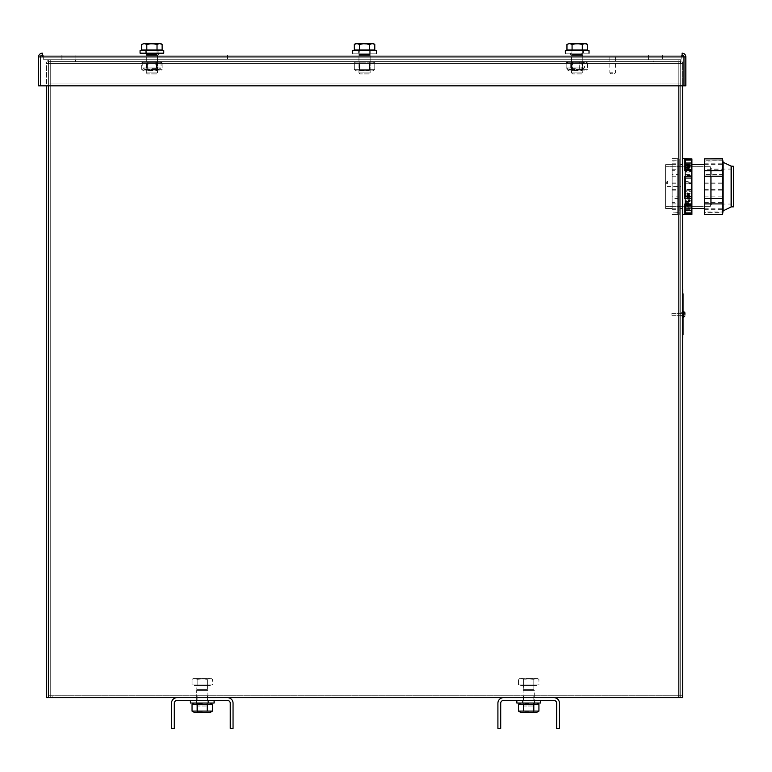 <?xml version="1.0" encoding="UTF-8"?>
<svg xmlns="http://www.w3.org/2000/svg" width="772" height="772" viewBox="0 0 772 772"><rect width="100%" height="100%" fill="white"/><g stroke="black" fill="none" stroke-linecap="round" stroke-linejoin="round"><path stroke-width="0.58" stroke-dasharray="3.86 2.9" d="M666.718 183.765L666.718 181.893L666.718 183.765M667.655 183.765L667.655 180.966L667.655 183.765M680.711 183.765L680.711 186.563L680.711 183.765M582.783 61.586L571.589 61.586L582.783 61.586L571.589 61.586L582.783 61.586L571.589 61.586L582.783 61.586L582.783 59.724L571.589 59.724L582.783 59.724L571.589 59.724L571.589 61.586L571.589 59.724L582.783 59.724L582.783 61.586L581.895 62.098L577.186 62.098L581.895 62.098L581.895 70.406L572.477 70.406L582.783 70.918L571.589 70.918L582.783 70.918M370.145 61.586L358.951 61.586L370.145 61.586L358.951 61.586L370.145 61.586L358.951 61.586L370.145 61.586L358.951 61.586L370.145 61.586L370.145 59.724L358.951 59.724L370.145 59.724L358.951 59.724L358.951 61.586L358.951 59.724L370.145 59.724L370.145 61.586L369.267 62.098L359.839 62.098L369.267 62.098L369.267 70.406L359.839 70.406L370.145 70.918L358.951 70.918L370.145 70.918L358.951 70.918L370.145 70.918L369.267 70.406L369.267 62.098L370.145 61.586M157.507 61.586L146.313 61.586L157.507 61.586L146.313 61.586L157.507 61.586L146.313 61.586L157.507 61.586L157.507 59.724L146.313 59.724L157.507 59.724L146.313 59.724L146.313 61.586L146.313 59.724L157.507 59.724L157.507 61.586L156.629 62.098L151.91 62.098L156.629 62.098L156.629 70.406L147.201 70.406L157.507 70.918L146.313 70.918L157.507 70.918M680.711 186.563L680.711 164.175L680.711 208.942L680.711 164.175L680.711 208.942L680.711 186.563L667.655 186.563L666.718 185.627M682.573 186.563L682.573 164.175L682.573 186.563M680.711 314.329L680.711 312.699L680.711 314.329M682.573 314.329L682.573 312.467L682.573 314.329M48.395 85.837L48.395 63.458A1.862 1.862 0 0 1 50.257 61.586L75.434 61.586L75.434 59.724L50.257 59.724L75.434 59.724L75.434 61.586L50.257 61.586L680.711 61.586L680.711 63.458A1.862 1.862 0 0 0 678.839 61.586L678.839 63.458L678.839 59.724L653.662 59.724L678.839 59.724L678.839 63.458L680.711 63.458A1.862 1.862 0 0 0 678.839 61.586L653.662 61.586L653.662 59.724L653.662 61.586L678.839 61.586L48.395 61.586L48.395 63.458L48.395 59.724L678.839 59.724A3.735 3.735 0 0 1 682.573 63.458A3.735 3.735 0 0 0 678.839 59.724L48.395 59.724L48.395 83.038L678.839 83.038L678.839 63.458L682.573 63.458L682.573 697.637L680.711 697.637L680.711 63.458L682.573 63.458L682.573 85.837M678.839 85.837L678.839 63.458L48.395 63.458A1.862 1.862 0 0 1 50.257 61.586L50.257 63.458L680.711 63.458L680.711 59.724L680.711 697.637L680.711 63.458L680.711 697.637L48.395 697.637L48.395 61.586L678.839 61.586L678.839 83.038L48.395 83.038L48.395 63.458L46.523 63.458A3.735 3.735 0 0 1 50.257 59.724L50.257 63.458L48.395 63.458L48.395 697.637L48.395 695.765L682.573 695.765L48.395 695.765L48.395 697.637L682.573 697.637L46.523 697.637L46.523 63.458A3.735 3.735 0 0 1 50.257 59.724L680.711 59.724L50.257 59.724L50.257 63.458L46.523 63.458L46.523 85.837M533.819 697.637L533.819 700.436L533.819 695.765L533.819 697.637L523.464 697.637L533.915 697.637L523.464 697.637L533.819 697.637L523.561 697.637L533.819 697.637L523.561 697.637L533.819 697.637L523.561 697.637L533.819 697.637L523.561 697.637L533.819 697.637L523.561 697.637L533.819 697.637L523.561 697.637L523.561 695.765L533.819 695.765L523.464 695.765L533.915 695.765L523.464 695.765L533.915 695.765L523.561 695.765L533.819 695.765L523.561 695.765L523.561 700.436L533.819 700.436L523.561 700.436L533.819 700.436L523.561 700.436L533.819 700.436L523.561 700.436L533.819 700.436L523.561 700.436L523.561 697.637M207.407 697.637L207.407 700.436L207.407 695.765L207.407 697.637L197.053 697.637L207.494 697.637L197.053 697.637L207.407 697.637L197.15 697.637L207.407 697.637L197.15 697.637L207.407 697.637L197.15 697.637L207.407 697.637L197.15 697.637L207.407 697.637L197.15 697.637L207.407 697.637L197.15 697.637L197.15 695.765L207.407 695.765L197.053 695.765L207.494 695.765L197.053 695.765L207.494 695.765L197.15 695.765L207.407 695.765L197.15 695.765L197.15 700.436L207.407 700.436L197.15 700.436L207.407 700.436L197.15 700.436L207.407 700.436L197.15 700.436L207.407 700.436L197.15 700.436L197.15 697.637M50.257 61.586L680.711 61.586L680.711 63.458L50.257 63.458L50.257 61.586M50.257 697.637L680.711 697.637L50.257 697.637L50.257 63.458L50.257 697.637M678.839 697.637L678.839 63.458L48.395 63.458L678.839 63.458L48.395 63.458L48.395 697.637M680.711 83.038L50.257 83.038L680.711 83.038M612.63 72.78L609.832 72.78L612.63 72.78M612.63 73.716L610.758 73.716L612.63 73.716M612.63 55.063L609.832 55.063L612.63 55.063M42.335 55.063L682.11 55.063L682.11 53.191L682.11 56.925L683.973 56.925L683.973 85.837L683.973 56.925L683.973 85.837L685.835 85.837L685.835 56.925L683.973 56.925L685.835 56.925L683.973 56.925L683.973 85.837L683.973 56.925L682.11 56.925L682.11 55.063L42.335 55.063L42.335 53.191L42.335 56.925L42.335 53.191A3.735 3.735 0 0 0 38.6 56.925L40.462 56.925L40.462 85.837L38.6 85.837L38.6 56.925L40.462 56.925A1.862 1.862 0 0 1 42.335 55.063L42.335 56.925L40.559 56.925L40.559 85.837L40.559 56.925L38.6 56.925L40.462 56.925L38.6 56.925L38.6 85.837L40.462 85.837L40.462 56.925M683.973 85.837L38.6 85.837L38.6 56.925M685.835 56.925A3.735 3.735 0 0 0 682.11 53.191L682.11 55.063A1.862 1.862 0 0 1 683.973 56.925L42.335 56.925M682.11 55.063L682.11 56.925M589.026 53.191L565.345 53.191L589.026 53.191L565.345 53.191L589.026 53.191L589.026 50.585L565.345 50.585M352.707 53.191L376.398 53.191L352.707 53.191L376.398 53.191L352.707 53.191L352.707 50.585L376.398 50.585M158.443 53.191L158.443 55.063L147.249 55.063L158.443 55.063L147.249 55.063L158.443 55.063L158.443 53.191L146.757 53.191M576.25 53.191L581.847 53.191L576.25 53.191M364.548 53.191L370.145 53.191L364.548 53.191M576.25 55.063L581.847 55.063L576.25 55.063M364.548 55.063L370.145 55.063L364.548 55.063M227.393 55.063L227.393 59.724L227.393 55.063L61.914 55.063L662.521 55.063L227.576 55.063L227.576 59.724L227.576 55.063L681.174 55.063L648.528 55.063L648.528 59.724L227.576 59.724L662.521 59.724L61.914 59.724L61.914 55.063L61.914 59.724L227.393 59.724L43.261 59.724L681.174 59.724L648.528 59.724L648.528 55.063L648.528 59.724L648.528 55.063L43.261 55.063L75.907 55.063L75.907 59.724L75.907 55.063L75.907 59.724L75.907 55.063L227.393 55.063M662.521 55.063L662.521 59.724L662.521 55.063M43.261 55.063L43.261 59.724L43.261 55.063M681.174 55.063L681.174 59.724L681.174 55.063M171.5 703.234L171.5 728.411L174.298 728.411L174.298 703.234A2.798 2.798 0 0 1 177.097 700.436L227.45 700.436A2.798 2.798 0 0 1 230.249 703.234L230.249 728.411L233.047 728.411L233.047 703.234A5.597 5.597 0 0 0 227.45 697.637L177.097 697.637A5.597 5.597 0 0 0 171.5 703.234M497.911 703.234L497.911 728.411L500.71 728.411L500.71 703.234A2.798 2.798 0 0 1 503.508 700.436L553.871 700.436A2.798 2.798 0 0 1 556.67 703.234L556.67 728.411L559.468 728.411L559.468 703.234A5.597 5.597 0 0 0 553.871 697.637L503.508 697.637A5.597 5.597 0 0 0 497.911 703.234M722.495 158.578L722.495 214.519M722.91 212.203L723.142 162.226M704.489 158.578L722.495 158.665M704.489 158.665L704.489 169.213L722.495 169.213M704.489 169.213L704.489 174.53L722.495 174.53M733.4 175.698L733.4 206.848L733.4 175.698M710.365 176.45L710.365 205.448L710.365 176.45M711.765 177.193L711.765 204.049L711.765 177.193M710.365 197.169L710.365 166.742L710.365 197.169M733.4 177.193L733.4 204.049L733.4 177.193M665.599 197.169L665.599 166.742L665.599 197.169M723.142 173.575L723.142 210.804L723.142 173.575M704.489 174.53L704.489 214.539M704.489 174.829L704.489 208.479L704.489 174.829M704.489 196.899L722.495 196.899M704.489 202.418L722.495 202.418M704.489 214.249L722.495 214.249M691.895 174.829L691.895 208.479L691.895 174.829M687.447 205.941L690.39 205.941M687.109 206.22L687.109 205.468M688.585 168.807L689.686 169.107L688.392 169.271L688.585 168.721L688.392 169.193L689.686 169.193L688.585 168.721M688.354 168.557L686.8 169.396L690.062 169.396L689.078 168.421L688.016 169.02M688.016 169.271L686.8 169.193M686.8 169.473L690.062 169.396M690.062 169.087L688.354 168.643M687.167 168.113L690.12 167.582L689.319 167.08L689.743 167.611L687.456 167.958L687.215 167.273L688.441 167.63L688.441 167.07L687.022 167.07L687.167 168.2L689.676 168.2L690.12 167.582M689.743 167.688L687.456 167.958M687.215 167.36L688.064 167.273M688.441 167.717L688.441 167.07M688.441 167.157L687.022 167.07M686.742 167.669L687.167 168.2M689.657 166.752L689.946 166.192L687.765 166.019L686.935 166.955L687.804 166.231L689.936 166.829L689.946 166.105L687.765 165.941L686.935 166.877L687.292 166.231L688.392 166.472M688.392 166.646L689.299 166.173L689.657 166.665M687.09 165.305L688.528 165.324L687.09 165.218M687.041 164.88L687.032 165.565L688.238 165.729L690.129 165.044L686.733 165.227M687.032 165.642L689.599 165.642L690.129 165.044M689.743 165.15L688.663 165.517M688.885 165.285L687.041 164.957M691.384 162.834L691.384 171.625L685.42 171.625L685.42 162.834L691.384 162.834L691.384 159.543L685.42 159.543L685.42 168.335L691.384 168.335L691.384 159.543M685.42 201.492L685.42 204.783L685.42 201.492L691.384 201.492L691.384 204.783L691.384 201.492M685.42 213.574L685.42 210.283M691.384 213.574L691.384 210.283M685.42 177.965L691.384 177.965M685.42 172.88L685.42 169.715L685.42 172.88L691.384 172.88L691.384 169.715L691.384 172.88M691.384 159.862L691.384 163.027M685.42 159.862L685.42 163.027M691.384 168.335L691.384 171.625M685.42 168.335L685.42 171.625M685.42 159.543L685.42 162.834M691.384 176.518L691.384 195.162L685.42 195.162L685.42 176.518L691.384 176.518L685.42 176.392L685.42 195.036L691.384 195.036L691.384 176.392M691.384 210.09L685.42 210.09L685.42 200.237L691.384 200.237L691.384 213.255L691.384 203.403L685.42 203.403L685.42 213.255L691.384 213.255M685.42 213.255L685.42 210.09M685.42 203.403L685.42 200.237M691.384 203.403L691.384 200.237M684.899 214.452L684.899 203.905M684.899 174.53L684.899 196.899L691.895 196.899L691.895 174.53L684.899 174.53L684.899 196.899M684.899 158.665L684.899 169.213L691.895 169.213L691.895 158.665L684.899 158.665L684.899 169.213M684.899 198.587L684.899 176.219M684.899 202.418L684.899 214.249L691.895 214.249L691.895 202.418L684.899 202.418L684.899 214.249M684.899 170.699L684.899 158.878M691.895 169.213L691.895 174.53M691.895 196.899L691.895 202.418M682.573 171.577L682.573 214.539L682.573 171.577M682.573 174.829L682.573 208.479L682.573 174.829M679.775 174.829L679.775 208.479L679.775 174.829M677.719 196.899L677.719 174.53L672.122 174.53L672.122 196.899L677.719 196.899L677.719 174.53M672.122 196.899L672.122 174.53M672.122 174.829L672.122 208.479L672.122 174.829M672.122 169.213L677.719 169.213L677.719 158.665L672.122 158.665M677.719 169.213L677.719 158.665M672.122 214.249L677.719 214.249L677.719 202.418L672.122 202.418M677.719 214.249L677.719 202.418M672.122 203.905L677.719 203.905L677.719 214.452L672.122 214.452M677.719 203.905L677.719 214.452M672.122 176.219L677.719 176.219L677.719 198.587L672.122 198.587M677.719 176.219L677.719 198.587M672.122 158.878L677.719 158.878L677.719 170.699L672.122 170.699M677.719 158.878L677.719 170.699M679.775 203.905L679.775 158.578L679.775 203.905M665.599 174.829L665.599 208.479L665.599 174.829M704.489 160.75L704.489 212.03L722.495 212.03L722.495 160.75L722.495 212.368L704.489 212.368L704.489 160.75L722.495 160.75L704.489 161.087M704.489 163.799L722.495 163.799M704.489 183.012L722.495 183.012M704.489 189.265L722.495 189.265M704.489 208.816L722.495 208.816M731.47 206.848L731.47 166.279L733.4 166.279L733.4 206.848L731.47 206.848L731.47 166.279L731.103 207.012L731.103 166.105L731.103 207.012L731.103 166.105L723.142 162.313L723.142 210.804L723.142 162.313M710.365 202.689L710.365 167.678L710.365 202.689M711.765 201.492L711.765 169.078L711.765 201.492M710.365 169.637L710.365 206.375L710.365 169.637M733.4 201.492L733.4 169.078L733.4 201.492M665.599 169.637L665.599 206.375L665.599 169.637M704.489 205.275L704.489 164.639L704.489 205.275M704.489 209.318L722.495 209.318M704.489 190.105L722.495 190.105M704.489 183.852L722.495 183.852M704.489 164.301L722.495 164.301M691.895 205.275L691.895 164.639L691.895 205.275M687.109 175.07L687.447 175.582L689.936 175.07L690.39 175.659L687.447 175.948L687.447 176.46L687.447 175.07M687.447 175.63L689.637 175.582M689.637 175.63L689.637 175.07M689.936 175.109L690.39 175.948M690.39 175.997L687.447 175.948M687.109 176.508L687.109 175.109M688.392 200.749L688.585 200.141L688.392 201.058L689.686 201.058L688.392 200.797M688.585 200.141L689.686 200.701L688.585 200.189M688.354 199.88L688.016 201.058L686.8 201.434L690.062 201.434L689.859 199.977L689.078 199.63L688.016 200.739M688.016 201.01L686.8 201.058M686.8 201.386L690.062 201.434M690.062 201.386L690.062 200.72M690.062 200.672L689.859 199.929L688.354 199.842M687.167 199.06L689.676 199.06L690.12 198.076L689.319 197.14L689.743 198.124L688.45 199.041L687.456 198.78L687.215 197.507L688.441 198.163L688.441 197.13L687.022 197.13L687.167 199.06L689.676 199.012L690.12 198.076M690.12 198.028L690.033 197.545M689.84 197.101L689.319 197.178M689.599 197.487L689.743 198.124M689.743 198.076L688.45 198.993L687.456 198.78M687.456 198.732L687.109 198.095M687.109 198.047L687.215 197.507M687.215 197.458L688.064 197.507M688.064 197.458L688.064 198.163M688.441 198.124L688.441 197.13M688.441 197.082L687.022 197.13M687.022 197.082L686.742 198.076M686.742 198.037L687.167 199.022M689.657 196.329L689.946 195.287L687.765 194.978L687.032 195.229L686.935 196.715L687.804 195.412L688.392 196.175L689.657 195.625L689.473 196.677L690.139 195.934L689.348 195.084L688.585 195.605L687.765 195.026L686.733 195.982L687.398 196.763M687.398 196.686L687.109 196.001M687.292 195.528L688.392 196.02M688.749 196.001L689.299 195.422L689.657 196.377M688.412 193.328L688.344 194.206L687.09 193.656L688.412 193.328L687.09 193.695L688.344 194.255L688.412 193.376M687.041 193.068L687.032 194.332L688.238 194.64L689.599 194.332L690.129 193.367L689.657 193.039L688.663 194.255L688.692 193.106L687.862 192.797L686.733 193.704M686.733 193.656L687.032 194.332M687.032 194.283L689.599 194.283L690.129 193.367M689.743 193.367L688.663 194.255M688.663 194.206L688.885 193.656M688.885 193.608L687.862 192.749L687.041 193.019M691.384 189.082L691.384 205.371L685.42 205.371L685.42 189.082L691.384 189.082L691.384 190.896L685.42 190.896L685.42 207.195L691.384 207.195L691.384 190.896M685.42 167.746L685.42 184.035L691.384 184.035L691.384 167.746L685.42 167.746L685.42 165.932L691.384 165.932L691.384 182.221L685.42 182.221L685.42 165.932M685.42 182.221L685.42 184.035M691.384 182.221L691.384 184.035M691.384 165.932L691.384 167.746M685.42 164.513L691.384 164.793L685.42 164.513L685.42 160.779L691.384 160.779L685.42 160.779M685.42 161.059L685.42 164.793M691.384 161.059L691.384 164.793M691.384 160.779L691.384 164.513M685.42 167.312L691.384 167.312L691.384 183.321L685.42 183.321L685.42 165.401L685.42 181.41L691.384 181.41L691.384 165.401L685.42 165.401M691.384 165.401L691.384 167.312M691.384 181.41L691.384 183.321M685.42 181.41L685.42 183.321M691.384 207.195L691.384 205.371M685.42 207.195L685.42 205.371M685.42 190.896L685.42 189.082M691.384 208.324L685.42 208.614L691.384 208.324L691.384 212.059L685.42 212.059L691.384 212.059M691.384 212.339L691.384 208.614M685.42 212.339L685.42 208.614M685.42 212.059L685.42 208.324M691.384 189.796L685.42 189.796L685.42 205.806L691.384 205.806L691.384 189.796L691.384 207.716L685.42 207.716L685.42 191.707L691.384 191.707M685.42 191.707L685.42 189.796M685.42 207.716L685.42 205.806M691.384 207.716L691.384 205.806M684.899 183.852L684.899 164.301L691.895 164.301L691.895 183.852L684.899 183.852L684.899 164.301M684.899 212.03L684.899 214.539L684.899 212.368L691.895 212.368L684.899 212.368M684.899 189.265L684.899 208.816L691.895 208.816L691.895 189.265L684.899 189.265L684.899 208.816M684.899 161.087L684.899 158.578L684.899 160.75L691.895 160.75L684.899 160.75M684.899 209.318L684.899 190.105L691.895 190.105L691.895 209.318L684.899 209.318L684.899 190.105M684.899 163.799L684.899 183.012L691.895 183.012L691.895 163.799L684.899 163.799L684.899 183.012M691.895 164.301L691.895 161.087M691.895 160.75L691.895 163.799M691.895 183.012L691.895 189.265M691.895 208.816L691.895 212.03M691.895 212.368L691.895 209.318M691.895 190.105L691.895 183.852M684.899 158.578L682.573 158.578L682.573 214.539L684.899 214.539M682.573 205.275L682.573 164.639L682.573 205.275M679.775 205.275L679.775 164.639L679.775 205.275M677.719 212.368L672.122 212.03L677.719 212.368L677.719 214.539L677.719 212.03M672.122 205.275L672.122 164.639L672.122 205.275M672.122 208.816L677.719 208.816L677.719 189.265L672.122 189.265M677.719 208.816L677.719 189.265M672.122 190.105L677.719 190.105L677.719 209.318L672.122 209.318M677.719 190.105L677.719 209.318M672.122 164.301L677.719 164.301L677.719 183.852L672.122 183.852M677.719 164.301L677.719 183.852M672.122 160.75L677.719 160.75L672.122 161.087M672.122 183.012L677.719 183.012L677.719 163.799L672.122 163.799M677.719 183.012L677.719 163.799M679.775 164.301L679.775 214.539L679.775 164.301M665.599 205.275L665.599 164.639L665.599 205.275M358.343 50.585L370.753 50.585L358.343 50.585L370.753 50.585L358.343 50.585L358.343 53.191L370.753 53.191L358.343 53.191L358.343 50.585M358.343 53.191L370.753 53.191L358.343 53.191M196.069 703.041L208.479 703.041L196.069 703.041L208.479 703.041L196.069 703.041L196.069 700.436L208.479 700.436L196.069 700.436L196.069 703.041M214.114 703.041L190.433 703.041L214.114 703.041L190.433 703.041L190.433 700.436L214.114 700.436L190.433 700.436M522.49 703.041L534.89 703.041L522.49 703.041L534.89 703.041L522.49 703.041L522.49 700.436L534.89 700.436L522.49 700.436L522.49 703.041M516.844 703.041L540.535 703.041M516.844 700.436L540.535 700.436L516.844 700.436M196.069 700.436L208.479 700.436L196.069 700.436M522.49 700.436L534.89 700.436L522.49 700.436M207.871 705.029L196.677 705.029L207.871 705.029L196.677 705.029L207.871 705.029L206.867 706.023L197.68 706.023L206.867 706.023L207.871 705.029L207.871 690.409L196.677 690.409L207.871 690.409L196.677 690.409L207.871 690.409L207.871 705.029M209.945 678.511L207.388 679.302L202.274 678.511L209.945 678.511L212.503 679.302L209.945 678.511L197.159 679.302L194.602 678.511L207.388 679.302L209.945 678.511L207.388 679.302L202.274 678.511L194.602 678.511L192.045 679.302L194.602 678.511L197.159 679.302L202.274 678.511L209.945 678.511L212.503 679.302L209.945 678.511L197.159 679.302L194.602 678.511L207.388 679.302L209.945 678.511M207.388 684.947L207.388 679.302L207.388 684.947L212.503 684.947L212.503 679.302L212.503 684.947L197.159 684.947L207.388 684.947L207.388 679.302L207.388 684.947L197.159 684.947L197.159 679.302L202.274 678.511L194.602 678.511L192.045 679.302L194.602 678.511L197.159 679.302L197.159 684.947L192.045 684.947L207.388 684.947M210.293 684.947L194.255 684.947L210.293 684.947L210.293 685.507L194.255 685.507L210.293 685.507L194.255 685.507L210.293 685.507L210.293 684.947L194.255 684.947L210.293 684.947M192.045 684.947L192.045 679.302L192.045 684.947L197.159 684.947L197.159 679.302L197.159 684.947L192.045 684.947M207.427 685.507L197.121 685.507L207.427 685.507L207.427 689.406L197.121 689.406L207.427 689.406L207.871 690.409L207.427 689.406L197.121 689.406L207.427 689.406L207.427 685.507L197.121 685.507L207.427 685.507M534.282 705.029L523.098 705.029L534.282 705.029L523.098 705.029L534.282 705.029L533.288 706.023L524.091 706.023L533.288 706.023L534.282 705.029L534.282 690.409L523.098 690.409L534.282 690.409L523.098 690.409L534.282 690.409L534.282 705.029M536.366 678.511L533.809 679.302L528.695 678.511L536.366 678.511L538.924 679.302L536.366 678.511L523.57 679.302L521.013 678.511L533.809 679.302L536.366 678.511L533.809 679.302L521.013 678.511L518.456 679.302L521.013 678.511L523.57 679.302L528.695 678.511L536.366 678.511L538.924 679.302L536.366 678.511L523.57 679.302L521.013 678.511L533.809 679.302L536.366 678.511M533.809 684.947L533.809 679.302L533.809 684.947L538.924 684.947L538.924 679.302L538.924 684.947L523.57 684.947L533.809 684.947L533.809 679.302L533.809 684.947L538.924 684.947L523.57 684.947L523.57 679.302L528.695 678.511L521.013 678.511L518.456 679.302L521.013 678.511L523.57 679.302L523.57 684.947L518.456 684.947L533.809 684.947M536.714 684.947L520.666 684.947L536.714 684.947L536.714 685.507L520.666 685.507L536.714 685.507L520.666 685.507L536.714 685.507L536.714 684.947L520.666 684.947L536.714 684.947M518.456 684.947L518.456 679.302L518.456 684.947L523.57 684.947L523.57 679.302L523.57 684.947L518.456 684.947M533.848 685.507L523.532 685.507L533.848 685.507L533.848 689.406L523.532 689.406L533.848 689.406L534.282 690.409L533.848 689.406L523.532 689.406L533.848 689.406L533.848 685.507L523.532 685.507L533.848 685.507M533.288 706.023L524.091 706.023L533.288 706.023M206.867 706.023L197.68 706.023L206.867 706.023M528.695 703.553L523.976 703.553L528.695 703.553M528.695 703.041L523.098 703.041L528.695 703.041M528.695 711.861L523.976 711.861L528.695 711.861M520.666 703.041L536.714 703.041L520.666 703.041L536.714 703.041L520.666 703.041L518.456 704.315L538.924 704.315L533.809 704.315L533.809 711.089L518.456 711.089L523.57 711.089L518.456 711.089L520.666 712.373L536.714 712.373L520.666 712.373L536.714 712.373L538.924 711.089L523.57 711.089L538.924 711.089L533.809 711.089L533.809 704.315L523.57 704.315L523.57 711.089L523.57 704.315L538.924 704.315L538.924 711.089M528.695 712.373L523.098 712.373L528.695 712.373M518.456 704.315L523.57 704.315L518.456 704.315L518.456 711.089M523.57 704.315L523.57 711.089M533.809 704.315L533.809 711.089M202.274 703.553L197.564 703.553L202.274 703.553M202.274 703.041L196.677 703.041L202.274 703.041M202.274 711.861L197.564 711.861L202.274 711.861M194.255 703.041L210.293 703.041L194.255 703.041L210.293 703.041L194.255 703.041L192.045 704.315L212.503 704.315L207.388 704.315L207.388 711.089L192.045 711.089L197.159 711.089L192.045 711.089L192.045 704.315L197.159 704.315L197.159 711.089L207.388 711.089L197.159 711.089L197.159 704.315L207.388 704.315L192.045 704.315M202.274 712.373L196.677 712.373L202.274 712.373M194.255 712.373L210.293 712.373M212.503 711.089L207.388 711.089L212.503 711.089L207.388 711.089L207.388 704.315L212.503 704.315L212.503 711.089M197.159 704.315L197.159 711.089M207.388 704.315L207.388 711.089M151.91 68.611L155.819 68.611L151.91 68.611M151.91 69.046L156.571 69.046L151.91 69.046M151.91 62.03L155.819 62.03L151.91 62.03M144.779 69.046L159.051 69.046L144.779 69.046L142.762 67.888L156.494 67.888L142.762 67.888L142.762 62.754L147.336 62.754L142.762 62.754L144.779 61.586L159.051 61.586L144.779 61.586M159.051 69.046L161.068 67.888L156.494 67.888L161.068 67.888L161.068 62.754L147.336 62.754L161.068 62.754L159.051 61.586M147.336 67.888L147.336 62.754L147.336 67.888M156.494 67.888L156.494 62.754L156.494 67.888M575.323 68.611L571.415 68.611L575.323 68.611M575.323 69.046L570.662 69.046L575.323 69.046M575.323 62.03L571.415 62.03L575.323 62.03M568.182 69.046L582.455 69.046L568.182 69.046L566.166 67.888L579.897 67.888L566.166 67.888L566.166 62.754L584.472 62.754L566.166 62.754L566.166 67.888L570.749 67.888L570.749 62.754L570.749 67.888L570.749 62.754L570.749 67.888L566.166 67.888L568.182 69.046L582.455 69.046L568.182 69.046M575.323 61.586L570.662 61.586L575.323 61.586M568.182 61.586L582.455 61.586L568.182 61.586L566.166 62.754L568.182 61.586L582.455 61.586L568.182 61.586M584.472 67.888L579.897 67.888L584.472 67.888L584.472 62.754L579.897 62.754L584.472 62.754L584.472 67.888L579.897 67.888L579.897 62.754L579.897 67.888L579.897 62.754L579.897 67.888L570.749 67.888L584.472 67.888L582.455 69.046L584.472 67.888M356.529 61.586L372.567 61.586L356.529 61.586L354.319 62.87L369.663 62.87L354.319 62.87L354.319 69.644L369.663 69.644L354.319 69.644L356.529 70.918L372.567 70.918L356.529 70.918L372.567 70.918L356.529 70.918L354.319 69.644L354.319 62.87L359.434 62.87L359.434 69.644L374.777 69.644L359.434 69.644L359.434 62.87L374.777 62.87L369.663 62.87L369.663 69.644L374.777 69.644L369.663 69.644L369.663 62.87L354.319 62.87L356.529 61.586L372.567 61.586L356.529 61.586M374.777 62.87L374.777 69.644L374.777 62.87L369.663 62.87L374.777 62.87L372.567 61.586L374.777 62.87M364.548 62.098L359.839 62.098L364.548 62.098M359.434 62.87L359.434 69.644L359.434 62.87M369.663 62.87L369.663 69.644L369.663 62.87M370.145 72.896L358.951 72.896L370.145 72.896L358.951 72.896L370.145 72.896L369.141 73.9L359.955 73.9L369.141 73.9L370.145 72.896L370.145 55.478L358.951 55.478L370.145 55.478L358.951 55.478L370.145 55.478L370.145 72.896M373.407 43.589L369.663 44.38L364.548 43.589L372.22 43.589L374.777 44.38L372.22 43.589L373.407 43.589L364.548 43.589L359.434 44.38L356.876 43.589L369.663 44.38L372.22 43.589L374.777 44.38L374.777 50.026L369.663 50.026L369.663 44.38L372.22 43.589L356.876 43.589L354.319 44.38L356.876 43.589L359.434 44.38L364.548 43.589L369.663 44.38L369.663 50.026L359.434 50.026L369.663 50.026L369.663 44.38M369.663 50.026L359.434 50.026L359.434 44.38L356.876 43.589L354.319 44.38L354.319 50.026L359.434 50.026L354.319 50.026L359.434 50.026L359.434 44.38L364.548 43.589L355.689 43.589M372.567 50.026L356.529 50.026L372.567 50.026M372.567 50.585L356.529 50.585L372.567 50.585M369.701 50.585L359.395 50.585L369.701 50.585L369.701 54.484L359.395 54.484L369.701 54.484L370.145 55.478L369.701 54.484L359.395 54.484L369.701 54.484L369.701 50.585L359.395 50.585L369.701 50.585M369.141 73.9L359.955 73.9L369.141 73.9M359.434 50.026L359.434 44.38M683.037 289.143L683.037 293.814L682.573 289.143M682.573 293.814L683.037 339.506M682.573 339.506L682.573 334.845M683.037 293.814L683.037 334.845M683.037 314.329L683.509 317.311L683.509 311.348L683.509 317.311L683.509 311.348L683.037 314.329M684.899 314.329L684.899 312.747L684.899 314.329M671.843 314.329L671.843 313.393L671.843 314.329M582.783 72.896L571.589 72.896L582.783 72.896L571.589 72.896L582.783 72.896L581.779 73.9L572.592 73.9L581.779 73.9L582.783 72.896L582.783 55.478L571.589 55.478L582.783 55.478L571.589 55.478L582.783 55.478L582.783 72.896M587.415 44.38L586.044 43.589L584.858 43.589L587.415 44.38L584.858 43.589L577.186 43.589L582.3 44.38L584.858 43.589L582.3 44.38L577.186 43.589L568.327 43.589L572.071 44.38L584.858 43.589L587.415 44.38L587.415 50.026L582.3 50.026L582.3 44.38L586.044 43.589L577.186 43.589L572.071 44.38L569.514 43.589L582.3 44.38L582.3 50.026L587.415 50.026L582.3 50.026L582.3 44.38M566.957 44.38L569.514 43.589L566.957 44.38L569.514 43.589L566.957 44.38L566.957 50.026L582.3 50.026L572.071 50.026L572.071 44.38L577.186 43.589L569.514 43.589L572.071 44.38L572.071 50.026L582.3 50.026M585.205 50.026L569.167 50.026L585.205 50.026M585.205 50.585L569.167 50.585L585.205 50.585M582.339 50.585L572.033 50.585L582.339 50.585L582.339 54.484L572.033 54.484L582.339 54.484L582.783 55.478L582.339 54.484L572.033 54.484L582.339 54.484L582.339 50.585L572.033 50.585L582.339 50.585M570.981 50.585L583.391 50.585L570.981 50.585L583.391 50.585L570.981 50.585L570.981 53.191L583.391 53.191L570.981 53.191L570.981 50.585M581.779 73.9L572.592 73.9L581.779 73.9M572.071 50.026L566.957 50.026L572.071 50.026L572.071 44.38M570.981 53.191L583.391 53.191L570.981 53.191M577.186 62.098L572.477 62.098L577.186 62.098M569.167 61.586L585.205 61.586L569.167 61.586L566.957 62.87L582.3 62.87L566.957 62.87L566.957 69.644L572.071 69.644L566.957 69.644L569.167 70.918L585.205 70.918L569.167 70.918M585.205 61.586L587.415 62.87L582.3 62.87L587.415 62.87L587.415 69.644L572.071 69.644L587.415 69.644L585.205 70.918M572.071 62.87L572.071 69.644L572.071 62.87M582.3 62.87L582.3 69.644L582.3 62.87M157.507 72.896L146.313 72.896L157.507 72.896L146.313 72.896L157.507 72.896L156.504 73.9L147.317 73.9L156.504 73.9L157.507 72.896L157.507 55.478L146.313 55.478L157.507 55.478L146.313 55.478L157.507 55.478L157.507 72.896M160.769 43.589L159.582 43.589L162.139 44.38L159.582 43.589L151.91 43.589L157.025 44.38L159.582 43.589L157.025 44.38L151.91 43.589L143.052 43.589L146.796 44.38L159.582 43.589L162.139 44.38L162.139 50.026L157.025 50.026L157.025 44.38L160.769 43.589L151.91 43.589L146.796 44.38L144.239 43.589L157.025 44.38L157.025 50.026L162.139 50.026L157.025 50.026L157.025 44.38M141.681 44.38L144.239 43.589L141.681 44.38L144.239 43.589L141.681 44.38L141.681 50.026L157.025 50.026L146.796 50.026L146.796 44.38L151.91 43.589L144.239 43.589L146.796 44.38L146.796 50.026L157.025 50.026M159.929 50.026L143.891 50.026L159.929 50.026M159.929 50.585L143.891 50.585L159.929 50.585M157.063 50.585L146.757 50.585L157.063 50.585L157.063 54.484L146.757 54.484L157.063 54.484L157.507 55.478L157.063 54.484L146.757 54.484L157.063 54.484L157.063 50.585L146.757 50.585L157.063 50.585M145.715 50.585L158.115 50.585L145.715 50.585L158.115 50.585L145.715 50.585L145.715 53.191L158.115 53.191L145.715 53.191L145.715 50.585M140.07 50.585L163.76 50.585L140.07 50.585L163.76 50.585L163.76 53.191L140.07 53.191M156.504 73.9L147.317 73.9L156.504 73.9M146.796 50.026L141.681 50.026L146.796 50.026L146.796 44.38M145.715 53.191L158.115 53.191L145.715 53.191M151.91 62.098L147.201 62.098L151.91 62.098M143.891 61.586L159.929 61.586L143.891 61.586L141.681 62.87L157.025 62.87L141.681 62.87L141.681 69.644L146.796 69.644L141.681 69.644L143.891 70.918L159.929 70.918L143.891 70.918M159.929 61.586L162.139 62.87L157.025 62.87L162.139 62.87L162.139 69.644L146.796 69.644L162.139 69.644L159.929 70.918M146.796 62.87L146.796 69.644L146.796 62.87M157.025 62.87L157.025 69.644L157.025 62.87M52.12 697.637L52.12 695.765L52.12 697.637M50.257 63.458L680.711 63.458L50.257 63.458M666.718 181.893L667.655 180.966L680.711 180.966M682.573 164.175L680.711 164.175L682.573 164.175M682.573 208.942L680.711 208.942L682.573 208.942M682.573 312.699L680.711 312.699L682.573 312.699M682.573 315.96L680.711 315.96L682.573 315.96M207.494 697.637L207.494 695.765L207.494 697.637M197.053 697.637L197.053 695.765L197.053 697.637M533.915 697.637L533.915 695.765L533.915 697.637M523.464 697.637L523.464 695.765L523.464 697.637M614.493 73.716L615.419 72.78L615.419 55.063M610.758 73.716L609.832 72.78L609.832 55.063M147.249 53.191L147.249 55.063L147.249 53.191M358.951 53.191L358.951 55.063L358.951 53.191M370.145 53.191L370.145 55.063L370.145 53.191M570.662 53.191L570.662 55.063L570.662 53.191M581.847 53.191L581.847 55.063L581.847 53.191M711.765 169.078L710.365 167.678L711.765 169.078L733.4 169.078L711.765 169.078M711.765 204.049L710.365 205.448L711.765 204.049L733.4 204.049L711.765 204.049M665.599 206.375L710.365 206.375L665.599 206.375M665.599 166.742L710.365 166.742L665.599 166.742M679.775 208.479L682.573 208.479L679.775 208.479M679.775 164.639L682.573 164.639L679.775 164.639M672.122 214.539L677.719 214.539M672.122 158.578L677.719 158.578M665.599 208.479L672.122 208.479L665.599 208.479M665.599 164.639L672.122 164.639L665.599 164.639M731.103 207.012L723.142 210.804M691.895 164.639L704.489 164.639M370.753 53.191L370.753 50.585L370.753 53.191M208.479 700.436L208.479 703.041L208.479 700.436M534.89 700.436L534.89 703.041L534.89 700.436M197.68 706.023L196.677 705.029L196.677 690.409L196.677 705.029L197.68 706.023M211.132 678.511L212.503 679.302L211.132 678.511M193.415 678.511L192.045 679.302L193.415 678.511M194.255 684.947L194.255 685.507L194.255 684.947M197.121 685.507L196.677 690.409L197.121 685.507M524.091 706.023L523.098 705.029L523.098 690.409L523.098 705.029L524.091 706.023M537.553 678.511L538.924 679.302L537.553 678.511M519.826 678.511L518.456 679.302L519.826 678.511M520.666 684.947L520.666 685.507L520.666 684.947M523.532 685.507L523.098 690.409L523.532 685.507M533.404 703.553L534.282 703.041L533.404 703.553L533.404 711.861L534.282 712.373L533.404 711.861L533.404 703.553M523.976 703.553L523.098 703.041L523.976 703.553L523.976 711.861L523.098 712.373L523.976 711.861L523.976 703.553M536.714 703.041L538.924 704.315M206.983 703.553L207.871 703.041L206.983 703.553L206.983 711.861L207.871 712.373L206.983 711.861L206.983 703.553M197.564 703.553L196.677 703.041L197.564 703.553L197.564 711.861L196.677 712.373L197.564 711.861L197.564 703.553M210.293 703.041L212.503 704.315M147.249 61.586L148.012 62.03L148.012 68.611L147.249 69.046M156.571 61.586L155.819 62.03L155.819 68.611L156.571 69.046M571.415 68.611L570.662 69.046L571.415 68.611L571.415 62.03L570.662 61.586L571.415 62.03L571.415 68.611M579.232 68.611L579.984 69.046L579.232 68.611L579.232 62.03L579.984 61.586L579.232 62.03L579.232 68.611M582.455 61.586L584.472 62.754L582.455 61.586M359.839 62.098L358.951 61.586L359.839 62.098L359.839 70.406L358.951 70.918L359.839 70.406L359.839 62.098M372.567 70.918L374.777 69.644L372.567 70.918M359.955 73.9L358.951 72.896L358.951 55.478L358.951 72.896L359.955 73.9M359.395 50.585L358.951 55.478L359.395 50.585M671.843 315.265L683.037 315.265L671.843 315.265M671.843 313.393L683.037 313.393L671.843 313.393M572.592 73.9L571.589 72.896L571.589 55.478L571.589 72.896L572.592 73.9M572.033 50.585L571.589 55.478L572.033 50.585M583.391 53.191L583.391 50.585L583.391 53.191M571.589 70.918L572.477 70.406L572.477 62.098L571.589 61.586M147.317 73.9L146.313 72.896L146.313 55.478L146.313 72.896L147.317 73.9M146.757 50.585L146.313 55.478L146.757 50.585M158.115 53.191L158.115 50.585L158.115 53.191M146.313 70.918L147.201 70.406L147.201 62.098L146.313 61.586"/><path stroke-width="1.16" d="M533.819 697.637L682.573 697.637L682.573 85.837M523.561 697.637L207.407 697.637M197.15 697.637L48.395 697.637L48.395 85.837M682.573 697.637L682.573 695.765L682.573 697.637M46.523 85.837L46.523 697.637L48.395 697.637M682.11 55.063A1.862 1.862 0 0 1 683.973 56.925L685.835 56.925L685.835 85.837L683.973 85.837L683.973 56.925L682.11 56.925L682.11 53.191A3.735 3.735 0 0 1 685.835 56.925M683.973 85.837L38.6 85.837L38.6 56.925L682.11 56.925M146.757 53.191L158.443 53.191M38.6 56.925A3.735 3.735 0 0 1 42.335 53.191L42.335 56.925M42.335 55.063A1.862 1.862 0 0 0 40.462 56.925M171.5 728.411L171.5 703.234A5.597 5.597 0 0 1 177.097 697.637L227.45 697.637A5.597 5.597 0 0 1 233.047 703.234L233.047 728.411L230.249 728.411L230.249 703.234A2.798 2.798 0 0 0 227.45 700.436L177.097 700.436A2.798 2.798 0 0 0 174.298 703.234L174.298 728.411L171.5 728.411M497.911 728.411L497.911 703.234A5.597 5.597 0 0 1 503.508 697.637L553.871 697.637A5.597 5.597 0 0 1 559.468 703.234L559.468 728.411L556.67 728.411L556.67 703.234A2.798 2.798 0 0 0 553.871 700.436L503.508 700.436A2.798 2.798 0 0 0 500.71 703.234L500.71 728.411L497.911 728.411M722.495 158.878L723.142 162.226L723.142 210.901L722.495 214.539L722.495 158.878L704.489 158.878L722.495 158.578M722.495 214.539L704.489 214.539L704.489 176.219L722.495 176.219M704.489 198.587L722.495 198.587M704.489 176.219L704.489 170.699L722.495 170.699M704.489 170.699L704.489 158.878M731.47 166.279L731.47 206.848L733.4 206.848L733.4 166.279L731.103 166.105L731.103 207.012L723.142 210.804M704.489 214.452L722.495 214.452M704.489 203.905L722.495 203.905M687.109 205.545L690.39 205.863L687.447 206.298L687.447 205.545M687.447 205.748L689.637 205.748M685.42 204.783L685.42 210.283L691.384 210.283L691.384 204.783L691.384 213.574L685.42 213.574L685.42 204.783L691.384 204.783M685.42 178.081L685.42 196.599L691.384 196.599L691.384 178.081L691.384 196.725L685.42 196.725L685.42 178.081L691.384 178.081M691.384 169.715L685.42 169.715L685.42 159.862L691.384 159.862L691.384 169.715L691.384 163.027L685.42 163.027L685.42 169.715M684.899 214.452L684.899 203.905L691.895 203.905L691.895 214.452L684.899 214.452M684.899 198.587L684.899 176.219L691.895 176.219L691.895 198.587L684.899 198.587M684.899 170.699L684.899 158.878L691.895 158.878L691.895 170.699L684.899 170.699M691.895 203.905L691.895 198.587M691.895 176.219L691.895 170.699M691.895 158.878L682.573 158.578L682.573 214.539L691.895 214.452M376.398 50.585L376.398 53.191L376.398 50.585L352.707 50.585L352.707 53.191M190.433 700.436L190.433 703.041L214.114 703.041L214.114 700.436L214.114 703.041M516.844 703.041L516.844 700.436L516.844 703.041L540.535 703.041L540.535 700.436L540.535 703.041M538.924 711.089L536.714 712.373L520.666 712.373L518.456 711.089L538.924 711.089L538.924 704.315L518.456 704.315L518.456 711.089M520.666 703.041L518.456 704.315M523.57 704.315L523.57 711.089M533.809 704.315L533.809 711.089M210.293 712.373L212.503 711.089L210.293 712.373L194.255 712.373L192.045 711.089L212.503 711.089L212.503 704.315L192.045 704.315L192.045 711.089L194.255 712.373M194.255 703.041L192.045 704.315M197.159 704.315L197.159 711.089M207.388 704.315L207.388 711.089M372.567 50.026L372.567 50.585L372.567 50.026M372.22 43.589L369.663 44.38L364.548 43.589L373.407 43.589L374.777 44.38L372.22 43.589M359.434 44.38L356.876 43.589L364.548 43.589L359.434 44.38L359.434 50.026L354.319 50.026L354.319 44.38L356.876 43.589L354.319 44.38L355.689 43.589M369.663 44.38L369.663 50.026L374.777 50.026L374.777 44.38L373.407 43.589M369.663 50.026L359.434 50.026M683.037 334.845L683.037 293.814M682.573 334.845L682.573 293.814M684.899 314.329L684.899 312.747L684.899 314.329M683.037 317.311L683.509 311.348L683.509 317.311L684.899 315.912L683.037 317.311M584.858 43.589L582.3 44.38L577.186 43.589L586.044 43.589L587.415 44.38L584.858 43.589M572.071 44.38L569.514 43.589L577.186 43.589L572.071 44.38L572.071 50.026L566.957 50.026L566.957 44.38L569.514 43.589L566.957 44.38M582.3 44.38L582.3 50.026L587.415 50.026L587.415 44.38M582.3 50.026L572.071 50.026M585.205 50.026L585.205 50.585L585.205 50.026M589.026 53.191L589.026 50.585L565.345 50.585L565.345 53.191L565.345 50.585M159.582 43.589L157.025 44.38L151.91 43.589L160.769 43.589L162.139 44.38L159.582 43.589M146.796 44.38L144.239 43.589L151.91 43.589L146.796 44.38L146.796 50.026L141.681 50.026L141.681 44.38L144.239 43.589L141.681 44.38M157.025 44.38L157.025 50.026L162.139 50.026L162.139 44.38L160.769 43.589M157.025 50.026L146.796 50.026M159.929 50.026L159.929 50.585L159.929 50.026M140.07 53.191L163.76 53.191L163.76 50.585L140.07 50.585L140.07 53.191L140.07 50.585M678.839 697.637L678.839 85.837M731.103 166.105L723.142 162.313M691.895 208.479L704.489 208.479L691.895 208.479M691.895 164.639L704.489 164.639M723.142 162.226L722.91 160.914M536.714 703.041L538.924 704.315M210.293 703.041L212.503 704.315M356.529 50.026L356.529 50.585L356.529 50.026M683.509 311.348L684.899 312.747L683.509 311.348M569.167 50.026L569.167 50.585L569.167 50.026M143.891 50.026L143.891 50.585L143.891 50.026"/></g></svg>
